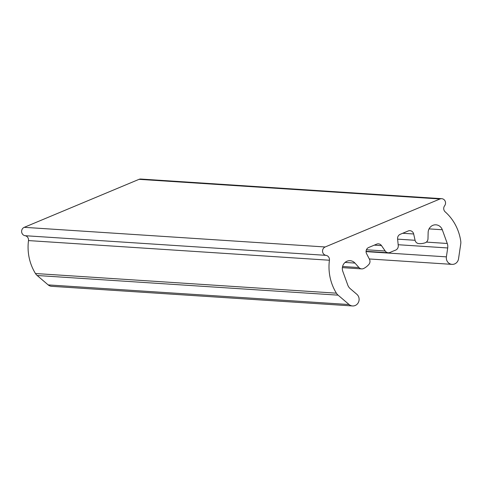 <?xml version="1.0" encoding="UTF-8"?>
<svg xmlns="http://www.w3.org/2000/svg" width="485" height="485" viewBox="0 0 485 485"><rect width="100%" height="100%" fill="white"/><g stroke="black" fill="none" stroke-linecap="round" stroke-linejoin="round"><path stroke-width="0.73" d="M342.574 266.495L358.985 267.562A4.365 4.098 93.7 0 0 363.671 268.49A17.466 16.393 -86.3 0 0 368.903 264.392A4.365 4.098 93.7 0 0 369.485 259.342L366.569 253.667A4.365 4.098 -86.3 0 1 368.697 247.483L376.7 244.137A4.365 4.098 -86.3 0 1 381.489 245.604L374.317 245.137M358.985 267.562L354.953 263.07A7.802 7.317 93.7 0 0 350.146 260.7A7.802 7.317 93.7 0 0 342.804 271.339L347.769 285.059A8.736 8.196 -86.3 0 0 350.267 288.69L356.839 294.298A6.548 6.147 -86.3 0 1 358.694 301.767A6.548 6.147 -86.3 0 1 352.546 305.956L51.622 286.314A6.548 6.147 -86.3 0 1 48.179 284.901L37.163 275.504A8.736 8.196 -86.3 0 1 35.466 273.522L336.39 293.17A48.106 45.147 -86.3 0 1 329.424 260.233A4.365 4.098 93.7 0 0 326.005 255.352A4.365 4.098 -86.3 0 1 325.174 246.974L439.968 198.983A4.365 4.098 -86.3 0 1 444.624 205.767A4.365 4.098 93.7 0 0 445.175 211.848A48.106 45.147 -86.3 0 1 460.75 241.184A8.736 8.196 93.7 0 1 460.744 243.876L458.537 258.802A6.548 6.147 -86.3 0 1 452.032 264.367A6.548 6.147 -86.3 0 1 446.388 256.862L447.703 247.962L398.179 244.725M35.466 273.522A48.106 45.147 -86.3 0 1 28.5 240.584A4.365 4.098 93.7 0 0 25.081 235.704A4.365 4.098 -86.3 0 1 24.25 227.326L139.043 179.335A4.365 4.098 -86.3 0 1 140.802 179.044L441.726 198.686M352.546 305.956A6.548 6.147 -86.3 0 1 349.103 304.544L338.087 295.153L37.163 275.504M426.37 242.106L447.261 243.47L442.296 229.751A7.802 7.317 93.7 0 0 435.966 224.822A7.802 7.317 93.7 0 0 428.14 232.479L427.994 238.717A4.365 4.098 93.7 0 1 425.121 242.803A17.466 16.393 -86.3 0 1 419.082 243.609A17.466 16.393 -86.3 0 1 418.688 243.579L419.082 243.609M397.627 239.141L415.081 240.281L413.663 233.976L402.714 233.267M413.663 233.976A4.365 4.098 -86.3 0 0 408.206 230.969L400.204 234.316A4.365 4.098 -86.3 0 0 397.597 238.869L398.258 245.543A4.365 4.098 93.7 0 1 395.554 250.139A122.268 114.745 93.7 0 0 390.079 252.43A4.365 4.098 93.7 0 1 385.199 251.006L381.489 245.604M336.39 293.17A8.736 8.196 93.7 0 0 338.087 295.153M415.081 240.281A4.365 4.098 93.7 0 0 418.688 243.579M447.261 243.47A8.736 8.196 -86.3 0 1 447.703 247.962M25.081 235.704L326.005 255.352M28.5 240.584L329.424 260.233M48.179 284.901L349.103 304.544M139.043 179.335L439.968 198.983M366.072 251.618L446.388 256.862M429.055 228.884L442.296 229.751M366.436 249.781L385.199 251.006M345.071 262.427L354.953 263.07M24.25 227.326L325.174 246.974M369.291 258.966L452.032 264.367M342.368 267.635L361.677 268.896M366.078 251.321L388.23 252.77"/></g></svg>
